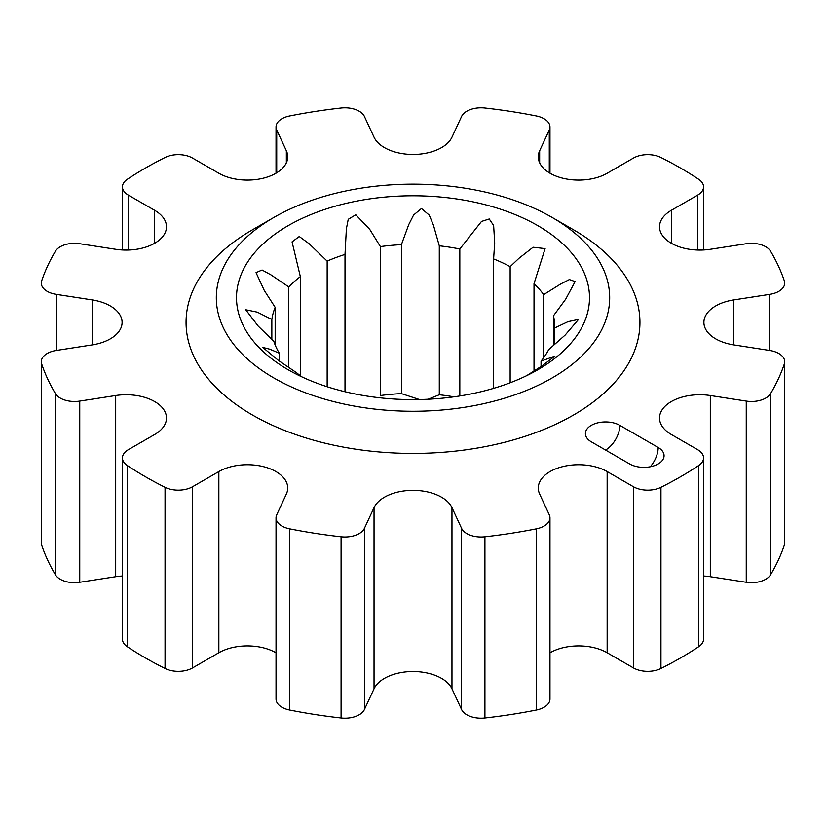 <?xml version="1.0" encoding="UTF-8"?>
<svg xmlns="http://www.w3.org/2000/svg" width="826" height="826" viewBox="0 0 826 826"><rect width="100%" height="100%" fill="white"/><g stroke="black" fill="none" stroke-linecap="round" stroke-linejoin="round"><path stroke-width="1.24" d="M419.515 399.547L401.405 393.62A141.638 81.774 0 0 0 380.404 395.54L380.404 246.592A141.638 81.774 180 0 1 401.405 244.672L408.736 224.61L413.589 215.039L421.456 208.503L429.231 215.101L433.423 225.085L439.287 245.818A141.638 81.774 180 0 1 459.824 248.998L481.517 221.43L489.25 218.983L493.638 225.519L494.681 242.699L493.618 258.941A141.638 81.774 180 0 1 510.148 266.664L518.955 258.301L533.1 247.242L545.098 248.605L534.019 283.69L534.019 371.039M453.928 396.831A141.638 81.774 0 0 0 439.287 394.766L428.126 399.237M301.872 376.883A141.638 81.774 180 0 1 296.544 372.722L278.517 360.487L262.782 347.426L269.751 349.191L279.322 353.208A141.638 81.774 180 0 1 273.819 341.355L258.156 326.063L245.735 309.76L257.32 312.156L271.837 319.486A141.638 81.774 180 0 1 275.161 307.355L264.217 290.36L256.029 272.632L262.079 270.019L271.052 274.924L288.759 286.911A141.638 81.774 180 0 1 300.344 276.617L292.053 241.873L299.26 236.525L309.161 243.753L327.158 261.13A141.638 81.774 180 0 1 345 254.439L346.373 228.833L348.231 219.324L355.779 214.77L369.687 229.308L380.404 246.592M537.809 225.643A176.506 101.908 0 0 0 288.191 225.643A176.506 101.908 0 0 0 288.191 369.759A176.506 101.908 0 0 0 537.809 369.759A176.506 101.908 0 0 0 537.809 225.643M273.922 377.998A196.681 113.554 0 0 0 552.078 377.998A196.681 113.554 0 0 0 552.078 217.414L573.471 229.762A226.944 131.024 0 0 1 573.471 415.055A226.944 131.024 0 0 1 252.529 415.055A226.944 131.024 0 0 1 252.529 229.762L273.922 217.414A196.681 113.554 0 0 0 273.922 377.998M451.967 688.801A40.34 23.293 0 0 0 441.528 678.363A40.34 23.293 0 0 0 374.033 688.801L374.033 507.629A40.34 23.293 180 0 1 441.528 497.18A40.34 23.293 180 0 1 451.967 507.629L451.967 688.801L461.6 709.555L461.6 528.382L451.967 507.629M276.029 652.808A40.34 23.293 0 0 0 275.905 652.736A40.34 23.293 0 0 0 218.849 652.736L218.849 471.563A40.34 23.293 180 0 1 275.905 471.563A40.34 23.293 180 0 1 287.727 488.032A40.34 23.293 180 0 1 286.343 494.062L276.72 514.815A20.175 11.647 0 0 0 276.029 517.83A20.175 11.647 0 0 0 289.616 528.836A378.236 218.374 0 0 0 341.076 536.797A20.175 11.647 0 0 0 364.4 528.382L374.033 507.629M549.28 172.779L549.28 130.012A20.175 11.647 0 0 0 549.971 126.998A20.175 11.647 0 0 0 544.066 118.758A20.175 11.647 0 0 0 536.384 115.981A378.236 218.374 0 0 0 484.924 108.02A20.175 11.647 0 0 0 461.6 116.445L451.967 137.199A40.34 23.293 180 0 1 413 154.462A40.34 23.293 180 0 1 374.033 137.199L364.4 116.445A20.175 11.647 0 0 0 359.176 111.221A20.175 11.647 0 0 0 341.076 108.02A378.236 218.374 0 0 0 289.616 115.981A20.175 11.647 0 0 0 276.029 126.998A20.175 11.647 0 0 0 276.72 130.012L286.343 150.755A40.34 23.293 180 0 1 287.727 156.785A40.34 23.293 180 0 1 262.813 178.313A40.34 23.293 180 0 1 218.849 173.264L192.541 158.065A20.175 11.647 0 0 0 165.045 157.508A378.236 218.374 0 0 0 127.38 179.252A20.175 11.647 0 0 0 122.434 186.893A20.175 11.647 0 0 0 128.35 195.122L154.658 210.32A40.34 23.293 180 0 1 166.48 226.789A40.34 23.293 180 0 1 115.692 249.287L79.75 243.732A20.175 11.647 0 0 0 55.456 251.176A378.236 218.374 180 0 0 41.672 280.892A20.175 11.647 0 0 0 41.3 283.101A20.175 11.647 0 0 0 56.251 294.355L56.251 350.472A20.175 11.647 0 0 0 41.3 361.716A20.175 11.647 0 0 0 41.672 363.936A378.236 218.374 0 0 0 55.456 393.641A20.175 11.647 0 0 0 79.75 401.095L115.692 395.53A40.34 23.293 180 0 1 154.658 401.56A40.34 23.293 180 0 1 166.48 418.028A40.34 23.293 180 0 1 154.658 434.507L128.35 449.695A20.175 11.647 0 0 0 122.434 457.934A20.175 11.647 0 0 0 127.38 465.565A378.236 218.374 0 0 0 165.045 487.309A20.175 11.647 0 0 0 192.541 486.751L218.849 471.563M110.281 305.94A40.34 23.293 180 0 1 122.103 322.408A40.34 23.293 180 0 1 92.192 344.907L92.192 299.91A40.34 23.293 180 0 1 110.281 305.94M784.7 361.716L784.7 542.899A20.175 11.647 180 0 1 784.328 545.108A378.236 218.374 180 0 1 770.544 574.824A20.175 11.647 180 0 1 746.25 582.268L746.25 401.095A20.175 11.647 0 0 0 770.544 393.641A378.236 218.374 0 0 0 784.328 363.936A20.175 11.647 0 0 0 784.7 361.716A20.175 11.647 0 0 0 778.794 353.487A20.175 11.647 0 0 0 769.749 350.472L769.749 294.355A20.175 11.647 0 0 0 784.7 283.101A20.175 11.647 0 0 0 784.328 280.892A378.236 218.374 0 0 0 770.544 251.176A20.175 11.647 0 0 0 765.743 246.747A20.175 11.647 0 0 0 746.25 243.732L710.308 249.287A40.34 23.293 180 0 1 659.52 226.789A40.34 23.293 180 0 1 671.342 210.32L671.342 243.257M697.65 250.051L697.65 195.122A20.175 11.647 0 0 0 703.566 186.893A20.175 11.647 0 0 0 698.62 179.252A378.236 218.374 0 0 0 680.448 167.998A378.236 218.374 0 0 0 660.955 157.508A20.175 11.647 0 0 0 633.459 158.065L607.151 173.264A40.34 23.293 180 0 1 563.187 178.313A40.34 23.293 180 0 1 538.273 156.785A40.34 23.293 180 0 1 539.657 150.755L539.657 162.815M56.251 294.355L92.192 299.91M56.251 350.472L92.192 344.907M79.75 401.095L79.75 582.268A20.175 11.647 180 0 1 55.456 574.824A378.236 218.374 180 0 1 41.672 545.108A20.175 11.647 180 0 1 41.3 542.899L41.3 361.716M79.75 582.268L115.692 576.713L115.692 395.53M192.541 486.751L192.541 667.935A20.175 11.647 180 0 1 165.045 668.492A378.236 218.374 180 0 1 127.38 646.748A20.175 11.647 180 0 1 122.434 639.107L122.434 457.934M192.541 667.935L218.849 652.736M364.4 528.382L364.4 709.555A20.175 11.647 180 0 1 341.076 717.98A378.236 218.374 180 0 1 289.616 710.019A20.175 11.647 180 0 1 276.029 699.002L276.029 517.83M364.4 709.555L374.033 688.801M461.6 528.382A20.175 11.647 0 0 0 484.924 536.797A378.236 218.374 0 0 0 536.384 528.836A20.175 11.647 0 0 0 549.971 517.83A20.175 11.647 0 0 0 549.28 514.815L539.657 494.062A40.34 23.293 180 0 1 538.273 488.032A40.34 23.293 180 0 1 563.187 466.514A40.34 23.293 180 0 1 607.151 471.563L607.151 652.736A40.34 23.293 0 0 0 549.971 652.808M549.971 517.83L549.971 699.002A20.175 11.647 180 0 1 536.384 710.019A378.236 218.374 180 0 1 484.924 717.98A20.175 11.647 180 0 1 461.6 709.555M633.459 486.751A20.175 11.647 0 0 0 660.955 487.309A378.236 218.374 0 0 0 698.62 465.565A20.175 11.647 0 0 0 703.566 457.934L703.566 639.107A20.175 11.647 180 0 1 698.62 646.748A378.236 218.374 180 0 1 660.955 668.492A20.175 11.647 180 0 1 633.459 667.935L633.459 486.751L607.151 471.563M633.459 667.935L607.151 652.736M703.566 457.934A20.175 11.647 0 0 0 697.65 449.695L671.342 434.507A40.34 23.293 180 0 1 659.52 418.028A40.34 23.293 180 0 1 710.308 395.53L710.308 576.713A40.34 23.293 0 0 0 703.566 576.011M746.25 401.095L710.308 395.53M746.25 582.268L710.308 576.713M769.749 350.472L733.808 344.907A40.34 23.293 180 0 1 703.897 322.408A40.34 23.293 180 0 1 733.808 299.91L733.808 344.907M769.749 294.355L733.808 299.91M697.65 195.122L671.342 210.32M549.28 130.012L539.657 150.755M658.167 447.485L619.83 425.349A20.175 11.647 180 0 0 591.302 425.349A20.175 11.647 180 0 0 585.397 433.588A20.175 11.647 180 0 0 591.302 441.817L629.639 463.954A20.175 11.647 180 0 0 658.167 463.954A20.175 11.647 180 0 0 664.073 455.715A20.175 11.647 180 0 0 658.167 447.485A20.175 11.647 120 0 1 650.279 466.773M122.434 576.011A40.34 23.293 0 0 0 115.692 576.713M573.471 229.762L552.078 217.414A196.681 113.554 0 0 0 273.922 217.414M534.019 283.69A141.638 81.774 180 0 1 543.673 294.624L560.844 283.886L569.382 279.56L575.113 281.594L565.717 299.136L553.492 315.78L553.492 345.598M543.673 294.624L543.673 357.73M510.148 266.664L510.148 382.789M493.618 258.941L493.618 388.365M459.824 248.998L459.824 395.964M439.287 245.818L439.287 394.766M401.405 244.672L401.405 393.62M345 254.439L345 391.741M327.158 261.13L327.158 386.744M300.344 276.617L300.344 375.737M288.759 286.911L288.759 367.56M275.161 307.355L275.161 345M271.837 319.486L271.837 339.538M279.322 353.208L279.322 361.055M553.492 315.78A141.638 81.774 180 0 1 554.638 326.177A141.638 81.774 180 0 1 554.597 328.036L568.03 321.665L578.551 319.404L565.18 335.046L548.67 349.666A141.638 81.774 180 0 1 541.051 361.127L554.886 356.109L542.248 365.712L527.184 375.334M541.051 361.127L541.051 366.507M554.597 328.036L554.597 344.628M41.672 363.936L41.672 545.108M55.456 574.824L55.456 393.641M127.38 465.565L127.38 646.748M165.045 668.492L165.045 487.309M289.616 528.836L289.616 710.019M341.076 717.98L341.076 536.797M484.924 536.797L484.924 717.98M536.384 710.019L536.384 528.836M698.62 646.748L698.62 465.565M660.955 487.309L660.955 668.492M770.544 393.641L770.544 574.824M784.328 545.108L784.328 363.936M286.343 162.815L286.343 150.755M276.72 130.012L276.72 172.779M154.658 243.257L154.658 210.32M128.35 195.122L128.35 250.051M605.561 450.056A20.175 11.647 120 0 0 619.83 425.349M703.566 186.893L703.566 249.989M549.971 126.998L549.971 173.192M276.029 126.998L276.029 173.192M122.434 186.893L122.434 249.989M494.681 243.98L494.681 242.699"/></g></svg>
